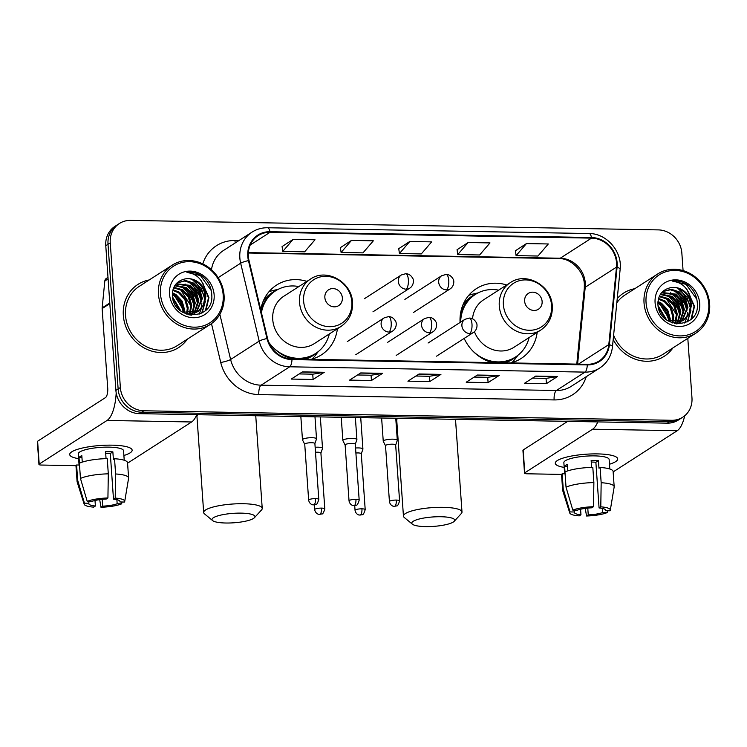 <?xml version="1.0" encoding="UTF-8"?>
<svg xmlns="http://www.w3.org/2000/svg" width="747" height="747" viewBox="0 0 747 747"><rect width="100%" height="100%" fill="white"/><g stroke="black" fill="none" stroke-linecap="round" stroke-linejoin="round"><path stroke-width="1.12" d="M464.158 338.428A41.477 37.555 57.3 0 0 492.236 362.594M510.761 362.93A41.477 37.555 57.3 0 0 521.191 358.457A41.477 37.555 57.3 0 0 537.177 332.359M268.817 342.369A41.477 37.555 57.3 0 0 292.46 358.99M310.995 359.326A41.477 37.555 57.3 0 0 321.415 354.862A41.477 37.555 57.3 0 0 337.411 328.764M506.709 284.971A41.477 37.555 57.3 0 0 476.325 288.687A41.477 37.555 57.3 0 0 460.087 322.443M306.933 281.376A41.477 37.555 57.3 0 0 276.558 285.093A41.477 37.555 57.3 0 0 260.759 309.865M683.075 270.591L681.852 253.14A23.474 21.261 57.3 0 0 658.378 229.899L130.52 220.393A23.474 21.261 57.3 0 0 119.417 223.493L114.954 226.36A23.474 21.261 57.3 0 0 105.775 245.716L115.897 390.41A23.474 21.261 57.3 0 0 139.362 413.651L667.23 423.157A23.474 21.261 57.3 0 0 678.323 420.057L680.564 418.619A23.474 21.261 57.3 0 1 669.461 421.719A23.474 21.261 57.3 0 0 680.564 418.619L682.795 417.19A23.474 21.261 57.3 0 0 691.965 397.834L687.81 338.335M119.417 223.493A23.474 21.261 57.3 0 0 110.248 242.84L120.36 387.534L118.129 388.972A23.474 21.261 57.3 0 0 141.603 412.213L669.461 421.719L141.603 412.213A23.474 21.261 57.3 0 1 118.129 388.972L108.007 244.278L118.129 388.972L115.897 390.41M117.186 224.931A23.474 21.261 57.3 0 0 108.007 244.278A23.474 21.261 57.3 0 1 117.186 224.931M123.32 315.337A37.565 34.017 57.3 0 0 143.368 347.504A37.565 34.017 57.3 0 0 178.636 347.56A37.565 34.017 57.3 0 0 187.32 339.185A37.565 34.017 57.3 0 1 178.636 347.56A37.565 34.017 57.3 0 1 143.368 347.504A37.565 34.017 57.3 0 1 123.32 315.337A37.565 34.017 57.3 0 1 138.008 284.374A37.565 34.017 57.3 0 0 123.32 315.337M613.194 339.455A37.565 34.017 57.3 0 0 664.214 356.31A37.565 34.017 57.3 0 0 672.898 347.925A37.565 34.017 57.3 0 1 664.214 356.31A37.565 34.017 57.3 0 1 613.194 339.455M248.359 256.277A25.043 22.681 -122.7 0 1 258.145 235.641A25.043 22.681 -122.7 0 1 269.984 232.326L591.512 238.125A25.043 22.681 -122.7 0 1 616.49 267.137L608.814 344.582A25.043 22.681 -122.7 0 1 599.085 360.997A25.043 22.681 -122.7 0 1 587.245 364.303L291.937 358.98A25.043 22.681 -122.7 0 1 267.557 338.428L249.012 260.516A25.043 22.681 -122.7 0 1 248.359 256.277M247.78 256.268A25.669 23.241 57.3 0 0 248.443 260.61L266.987 338.531A25.669 23.241 57.3 0 0 291.984 359.596L587.282 364.909A25.669 23.241 57.3 0 0 609.393 344.694L617.078 267.249A25.669 23.241 57.3 0 0 591.475 237.509L269.947 231.719A25.669 23.241 57.3 0 0 247.78 256.268M526.448 243.578L516.084 255.633L537.952 256.025L548.317 243.97L526.448 243.578L515.402 250.759M468.117 242.523L457.752 254.578L479.63 254.97L489.995 242.915L468.117 242.523L457.071 249.713M293.132 239.376L282.777 251.431L304.645 251.823L315.01 239.768L293.132 239.376L282.086 246.557M351.463 240.422L341.099 252.477L362.977 252.869L373.332 240.814L351.463 240.422L340.417 247.612M409.795 241.477L399.43 253.532L421.299 253.924L431.663 241.869L409.795 241.477L398.739 248.658M149.232 279.948A37.565 34.017 57.3 0 0 138.008 284.374A37.565 34.017 57.3 0 1 149.232 279.948M634.801 288.687A37.565 34.017 57.3 0 0 623.577 293.113A37.565 34.017 57.3 0 0 617.246 298.52A37.565 34.017 57.3 0 1 623.577 293.113L623.577 293.113A37.565 34.017 57.3 0 1 634.801 288.687M120.36 387.534A23.474 21.261 57.3 0 0 143.835 410.775L671.693 420.29A23.474 21.261 57.3 0 0 682.795 417.19M557.579 376.479L546.412 383.659L524.543 383.267L535.711 376.086L557.579 376.479A6.256 2.269 -89 0 1 557.187 376.637L535.459 376.245M382.604 373.332L371.436 380.512L349.559 380.111L360.726 372.93L382.604 373.332A6.256 2.269 -89 0 1 382.212 373.481L360.484 373.089M324.273 372.277L313.105 379.457L291.237 379.065L302.404 371.885L324.273 372.277A6.256 2.269 -89 0 1 323.881 372.436L302.152 372.043M499.257 375.433L488.09 382.613L466.212 382.212L477.38 375.031L499.257 375.433A6.256 2.269 -89 0 1 498.865 375.582L477.137 375.19M440.926 374.378L429.758 381.558L407.89 381.166L419.058 373.986L440.926 374.378A6.256 2.269 -89 0 1 440.534 374.536L418.806 374.144M429.758 381.558L429.394 376.273M415.874 376.03L429.45 376.273L440.534 374.536M488.09 382.613L487.716 377.319M474.205 377.076L487.782 377.328L498.865 375.582M313.105 379.457L312.741 374.172M299.22 373.93L312.797 374.172L323.881 372.436M371.436 380.512L371.063 375.218M357.552 374.975L371.119 375.227L382.212 373.481M546.412 383.659L546.048 378.374M532.527 378.131L546.104 378.374L557.187 376.637M399.43 253.532L398.73 248.583M341.099 252.477L340.408 247.537M282.777 251.431L282.077 246.482M457.752 254.578L457.061 249.638M516.084 255.633L515.383 250.684M78.622 458.658A31.299 6.882 -4 0 1 71.992 451.683A31.299 6.882 -4 0 1 112.097 445.165A31.299 6.882 -4 0 1 129.492 447.658A31.299 6.882 -4 0 1 123.89 455.493A31.299 6.882 -4 0 0 132.154 450.161A31.299 6.882 -4 0 0 112.097 445.165A31.299 6.882 -4 0 0 69.704 454.531A31.299 6.882 -4 0 0 78.622 458.658M116.187 392.847A31.299 11.354 91 0 1 107.054 420.449L39.208 464.083A3.912 0.859 176 0 0 38.947 464.419A3.912 0.859 176 0 0 41.459 465.045L76.138 465.67M196.769 414.688A31.299 11.354 91 0 1 191.624 421.971L127.569 463.168M38.947 464.419L37.35 441.57A3.912 0.859 -4 0 1 37.611 441.234L105.458 397.609A7.825 2.839 -89 0 0 107.717 388.197L102.143 308.567A3.912 3.539 -122.7 0 1 102.152 307.904L104.823 281.003A3.912 3.539 -122.7 0 1 106.345 278.435L107.988 277.38M95 500.49L95.392 506.018A15.65 3.436 -4 0 1 88.828 503.702A15.65 3.436 -4 0 1 88.921 503.254L88.8 501.405M80.452 478.435L87.231 501.377L91.713 501.452A15.65 3.436 -4 0 1 106.205 499.061L107.923 497.96L108.306 473.841L107.241 458.611A25.828 5.677 -4 0 0 79.387 463.205L80.452 478.435A25.828 5.677 -4 0 1 108.306 473.841M106.055 458.639L105.579 451.72A22.69 4.986 -4 0 1 109.342 451.711A22.69 4.986 -4 0 1 112.862 451.851L113.395 459.47L114.534 458.742L115.598 473.971L115.206 498.09L113.488 499.192L110.295 453.504A15.65 3.436 176 0 0 106.83 453.326A15.65 3.436 176 0 0 105.691 453.317M79.061 465.045L78.286 453.924A22.69 4.986 -4 0 1 109.025 447.136A22.69 4.986 -4 0 1 123.563 450.758L124.226 460.245M114.534 458.742A25.828 5.677 -4 0 1 127.541 462.729L128.605 477.959A25.828 5.677 -4 0 1 128.587 478.257L124.721 501.424A20.346 4.473 -4 0 1 124.441 502.049L119.959 501.965L119.894 501.088M115.598 473.971A25.828 5.677 -4 0 1 128.605 477.959M87.231 501.377A20.346 4.473 -4 0 1 107.923 497.96M115.206 498.09A20.346 4.473 -4 0 1 124.721 501.424M116.877 499.696L117.167 503.758L121.649 503.842L121.938 502.003M121.649 503.842A20.346 4.473 -4 0 1 100.966 507.25L102.675 506.149L102.199 499.341M99.696 499.64L100.966 507.25M113.488 499.192A15.65 3.436 -4 0 1 120.052 501.517A15.65 3.436 -4 0 1 119.959 501.965M117.167 503.758A15.65 3.436 -4 0 1 102.675 506.149M82.263 462.113L81.815 455.642A22.69 4.986 -4 0 0 79.023 457.435L79.425 463.187M95.392 506.018L93.674 507.12A20.346 4.473 -4 0 1 84.187 504.262L77.137 481.862A25.828 5.677 -4 0 1 77.081 481.563L76.017 466.333A25.828 5.677 -4 0 1 76.596 464.998L77.66 480.228L84.439 503.17L88.921 503.254M79.518 465.054L76.596 464.998M77.081 481.563A25.828 5.677 -4 0 1 77.66 480.228M84.187 504.262A20.346 4.473 -4 0 1 84.439 503.17M79.023 457.435L81.946 457.491M110.295 453.504L112.862 451.851M223.176 294.981A33.652 30.468 57.3 0 0 189.533 261.674A33.652 30.468 57.3 0 0 160.474 293.86A33.652 30.468 57.3 0 0 194.117 327.167A33.652 30.468 57.3 0 0 223.176 294.981M224.072 295.373A35.212 31.888 57.3 0 0 205.285 265.213A35.212 31.888 57.3 0 0 172.221 265.157A35.212 31.888 57.3 0 0 158.457 294.187A35.212 31.888 57.3 0 0 177.244 324.347A35.212 31.888 57.3 0 0 210.309 324.403A35.212 31.888 57.3 0 0 224.072 295.373M172.221 265.157L139.278 286.344A35.212 31.888 57.3 0 0 125.515 315.374A35.212 31.888 57.3 0 0 144.302 345.534A35.212 31.888 57.3 0 0 177.366 345.581L210.309 324.403M172.417 292.768L175.947 294.505L182.119 301.106L184.63 309.94L184.5 312.956M172.352 293.655L175.059 295.074L181.232 301.676L183.743 310.509L183.706 312.685M172.977 289.733L179.485 292.226L185.667 298.819L188.179 307.661L187.422 313.591M172.8 290.424L178.598 292.796L184.78 299.388L187.292 308.231L186.722 313.488M173.892 287.296L183.034 289.948L189.215 296.54L191.727 305.374L190.018 313.74M189.747 314.282L189.411 314.889M173.64 287.856L182.147 290.518L188.328 297.11L190.84 305.943L189.393 313.74M189.131 314.31L188.898 314.786M175.013 285.289L186.582 287.66L192.754 294.262L195.275 303.095L192.39 313.516M192.063 313.983L191.139 315.141M174.723 285.756L185.695 288.23L191.867 294.832L194.388 303.665L191.811 313.6M191.503 314.085L190.765 315.103M176.236 283.711L190.13 285.382L196.302 291.984L198.814 300.817L194.556 313.002M175.928 284.056L189.243 285.952L195.415 292.553L197.927 301.386L194.033 313.161M176.843 283.057L185.564 280.461L193.669 283.104L199.851 289.705L202.362 298.539L196.564 312.227M194.874 313.488L191.381 315.169M177.076 282.889L184.798 281.031L192.782 283.673L198.963 290.275L201.475 299.108L196.078 312.442M205.145 291.582A17.685 16.014 57.3 0 0 184.322 279.117C176.479 281.189 172.492 286.568 172.352 295.242C172.828 321.135 213.978 320.958 211.793 295.214C211.532 287.922 208.656 281.824 203.184 276.932C198.142 273.197 192.726 271.675 186.927 272.347C197.199 273.794 203.268 280.209 205.145 291.582L205.911 296.26L204.09 304.841L198.413 311.21L182.576 312.237M184.322 279.117C193.912 276.455 204.883 285.858 205.023 296.83L203.333 305.159L197.964 311.49M197.525 311.779L186.787 314.198M172.482 296.839L181.017 311.191M172.697 298.184L179.952 310.35M169.513 294.019A23.941 21.682 57.3 0 0 193.454 317.727A23.941 21.682 57.3 0 0 214.137 294.822A23.941 21.682 57.3 0 0 190.196 271.114A23.941 21.682 57.3 0 0 169.513 294.019M186.927 272.347L200.513 275.624L211.27 290.602M202.895 283.206L208.478 297.913L205.434 310.472M192.156 279.443L201.438 288.501L204.911 299.696M204.902 302.937L201.653 313.142M188.608 281.722L197.89 290.779L201.363 301.984M185.069 284L194.341 293.057L197.815 304.262M181.521 286.278L190.793 295.336L194.267 306.541M172.342 293.982L180.018 301.947L183.575 312.638M201.438 280.816L208.927 297.633L206.06 309.874M194.79 280.517L205.014 296.671M205.406 301.274L202.054 312.928M191.251 282.796L201.466 298.949M201.858 303.553L201.298 308.39M201.158 308.969L199.066 314.263M187.702 285.074L197.927 301.237M184.154 287.352L194.379 303.515M180.606 289.631L190.83 305.794M173.519 294.197L183.743 310.35M172.837 298.828L179.588 310.042M225.799 523.012A21.523 4.725 176 0 0 254.466 517.671A21.523 4.725 176 0 0 241.16 513.133A21.523 4.725 176 0 0 219.263 515.467A21.523 4.725 176 0 0 212.643 520.603A21.523 4.725 176 0 0 225.799 523.012M212.643 520.603L204.529 513.899A29.348 6.452 -4 0 1 203.67 512.507A29.348 6.452 -4 0 1 243.419 503.73A29.348 6.452 -4 0 1 262.225 508.408A29.348 6.452 -4 0 1 261.571 509.912L254.466 517.671M342.359 297.866A9.394 8.506 57.3 0 0 332.975 288.575A9.394 8.506 57.3 0 0 324.861 297.558A9.394 8.506 57.3 0 0 334.245 306.849A9.394 8.506 57.3 0 0 342.359 297.866M310.519 279.07L283.748 296.279A28.171 25.51 57.3 0 0 272.739 319.501A28.171 25.51 57.3 0 0 287.772 343.629A28.171 25.51 57.3 0 0 314.226 343.667L340.987 326.458C349.082 320.846 352.92 312.872 352.519 302.563C352.005 282.077 326.514 267.669 310.519 279.07A28.171 25.51 57.3 0 0 299.51 302.292A28.171 25.51 57.3 0 0 314.534 326.42A28.171 25.51 57.3 0 0 340.987 326.458M298.875 286.559A37.173 33.662 57.3 0 0 275.531 290.863A37.173 33.662 57.3 0 0 261.431 312.713M275.531 290.863L274.42 291.582A37.173 33.662 57.3 0 0 260.927 310.584M289.182 357.953A37.173 33.662 57.3 0 0 314.627 354.115L315.738 353.396A37.173 33.662 57.3 0 0 329.343 333.946M272.394 346.72A37.173 33.662 57.3 0 0 315.738 353.396M318.287 351.566L315.29 355.479A40.693 36.846 -122.7 0 1 312.181 359.018M261.273 307.241L262.206 306.634M268.939 291.778A40.693 36.846 -122.7 0 1 273.449 290.406L278.248 289.313M425.575 526.607A21.523 4.725 176 0 0 454.241 521.275A21.523 4.725 176 0 0 440.926 516.737A21.523 4.725 176 0 0 419.03 519.062A21.523 4.725 176 0 0 412.409 524.198A21.523 4.725 176 0 0 425.575 526.607M412.409 524.198L404.295 517.503A29.348 6.452 -4 0 1 403.445 516.102A29.348 6.452 -4 0 1 443.186 507.325A29.348 6.452 -4 0 1 461.991 512.012A29.348 6.452 -4 0 1 461.338 513.506L454.241 521.275M542.126 301.471A9.394 8.506 57.3 0 0 532.742 292.17A9.394 8.506 57.3 0 0 524.627 301.153A9.394 8.506 57.3 0 0 534.021 310.453A9.394 8.506 57.3 0 0 542.126 301.471M474.429 331.705A28.171 25.51 57.3 0 0 513.992 347.271L540.763 330.062A28.171 25.51 57.3 0 1 514.309 330.015A28.171 25.51 57.3 0 1 499.276 305.887A28.171 25.51 57.3 0 1 510.285 282.665L483.524 299.874A28.171 25.51 57.3 0 0 472.534 318.82M498.641 290.153A37.173 33.662 57.3 0 0 475.307 294.467A37.173 33.662 57.3 0 0 460.684 322.06M475.307 294.467L474.186 295.177A37.173 33.662 57.3 0 0 460.133 316.737M488.949 361.548A37.173 33.662 57.3 0 0 514.394 357.71L515.514 356.991A37.173 33.662 57.3 0 0 529.119 337.551M472.16 350.315A37.173 33.662 57.3 0 0 515.514 356.991M518.054 355.17L515.066 359.074A40.693 36.846 -122.7 0 1 511.947 362.612M461.039 310.836L461.973 310.238M468.714 295.373A40.693 36.846 -122.7 0 1 473.224 294.01L478.024 292.908M320.902 453.074L322.508 448.461A7.04 1.55 176 0 0 322.527 448.312A7.04 1.55 176 0 0 318.017 447.192A7.04 1.55 176 0 0 315.15 447.276M320.883 453.121A5.089 1.12 176 0 0 320.902 453.018A5.089 1.12 176 0 0 317.643 452.206A5.089 1.12 176 0 0 315.495 452.28M361.296 453.803L362.902 449.19A7.04 1.55 176 0 0 362.921 449.04A7.04 1.55 176 0 0 358.411 447.92A7.04 1.55 176 0 0 355.544 448.004M361.277 453.849A5.089 1.12 176 0 0 361.287 453.746A5.089 1.12 176 0 0 358.028 452.934A5.089 1.12 176 0 0 355.889 453.009M314.889 443.587L316.495 438.975A7.04 1.55 176 0 0 316.523 438.825A7.04 1.55 176 0 0 310.715 437.714A7.04 1.55 176 0 0 302.927 439.199A7.04 1.55 176 0 0 302.47 439.815A7.04 1.55 176 0 0 302.507 439.955L304.739 444.297M314.87 443.643A5.089 1.12 176 0 0 314.889 443.531A5.089 1.12 176 0 0 311.63 442.719A5.089 1.12 176 0 0 305.075 443.802A5.089 1.12 176 0 0 304.739 444.241A5.089 1.12 176 0 0 304.767 444.344M355.283 444.316L356.889 439.703A7.04 1.55 176 0 0 356.907 439.553A7.04 1.55 176 0 0 351.109 438.442A7.04 1.55 176 0 0 343.321 439.927A7.04 1.55 176 0 0 342.864 440.543A7.04 1.55 176 0 0 342.901 440.683L345.133 445.025M355.264 444.372A5.089 1.12 176 0 0 355.283 444.26A5.089 1.12 176 0 0 352.024 443.447A5.089 1.12 176 0 0 345.469 444.53A5.089 1.12 176 0 0 345.133 444.969A5.089 1.12 176 0 0 345.161 445.072M395.677 445.044L397.283 440.431A7.04 1.55 176 0 0 397.301 440.282A7.04 1.55 176 0 0 391.503 439.171A7.04 1.55 176 0 0 383.715 440.655A7.04 1.55 176 0 0 383.248 441.262A7.04 1.55 176 0 0 383.295 441.412L385.527 445.754M395.658 445.1A5.089 1.12 176 0 0 395.667 444.988A5.089 1.12 176 0 0 392.408 444.176A5.089 1.12 176 0 0 385.854 445.259A5.089 1.12 176 0 0 385.517 445.698A5.089 1.12 176 0 0 385.555 445.8M564.19 467.398A31.299 6.882 -4 0 1 557.561 460.423A31.299 6.882 -4 0 1 597.665 453.905A31.299 6.882 -4 0 1 615.061 456.408A31.299 6.882 -4 0 1 609.468 464.232A31.299 6.882 -4 0 0 617.722 458.91A31.299 6.882 -4 0 0 597.665 453.905A31.299 6.882 -4 0 0 555.273 463.271A31.299 6.882 -4 0 0 564.19 467.398M597.768 421.906A31.299 11.354 91 0 1 592.623 429.198L524.777 472.823A3.912 0.859 176 0 0 524.525 473.159A3.912 0.859 176 0 0 527.027 473.785L561.716 474.41M684.691 415.799A31.299 11.354 91 0 1 677.202 430.72L613.147 471.908M524.525 473.159L522.928 450.32A3.912 0.859 -4 0 1 523.18 449.974L567.683 421.364M580.578 509.239L580.961 514.767A15.65 3.436 -4 0 1 574.406 512.442A15.65 3.436 -4 0 1 574.499 511.994L574.368 510.145M566.03 487.184L572.809 510.117L577.291 510.201A15.65 3.436 -4 0 1 591.773 507.811L593.491 506.709L593.874 482.581L592.81 467.351A25.828 5.677 -4 0 0 564.965 471.945L566.03 487.184A25.828 5.677 -4 0 1 593.874 482.581M591.633 467.379L591.148 460.469A22.69 4.986 -4 0 1 594.92 460.451A22.69 4.986 -4 0 1 598.44 460.6L598.973 468.21L600.102 467.482L601.167 482.721L600.784 506.839L599.066 507.941L595.873 462.253A15.65 3.436 176 0 0 592.399 462.066A15.65 3.436 176 0 0 591.26 462.057M564.639 473.794L563.864 462.673A22.69 4.986 -4 0 1 594.593 455.885A22.69 4.986 -4 0 1 609.141 459.508L609.804 468.995M600.102 467.482A25.828 5.677 -4 0 1 613.11 471.478L614.174 486.708A25.828 5.677 -4 0 1 614.165 487.007L610.299 510.173A20.346 4.473 -4 0 1 610.01 510.789L605.528 510.715L605.472 509.827M601.167 482.721A25.828 5.677 -4 0 1 614.174 486.708M572.809 510.117A20.346 4.473 -4 0 1 593.491 506.709M600.784 506.839A20.346 4.473 -4 0 1 610.299 510.173M602.456 508.446L602.736 512.507L607.218 512.582L607.516 510.743M607.218 512.582A20.346 4.473 -4 0 1 586.535 516L588.253 514.898L587.777 508.091M585.265 508.39L586.535 516M599.066 507.941A15.65 3.436 -4 0 1 605.63 510.257A15.65 3.436 -4 0 1 605.528 510.715M602.736 512.507A15.65 3.436 -4 0 1 588.253 514.898M567.841 470.862L567.384 464.391A22.69 4.986 -4 0 0 564.592 466.184L565.003 471.936M580.961 514.767L579.242 515.869A20.346 4.473 -4 0 1 569.765 513.002L562.715 490.602A25.828 5.677 -4 0 1 562.659 490.312L561.595 475.073A25.828 5.677 -4 0 1 562.174 473.747L563.238 488.977L570.017 511.919L574.499 511.994M565.096 473.794L562.174 473.747M562.659 490.312A25.828 5.677 -4 0 1 563.238 488.977M569.765 513.002A20.346 4.473 -4 0 1 570.017 511.919M564.592 466.184L567.515 466.24M595.873 462.253L598.44 460.6M708.754 303.73A33.652 30.468 57.3 0 0 675.111 270.423A33.652 30.468 57.3 0 0 646.052 302.6A33.652 30.468 57.3 0 0 679.686 335.917A33.652 30.468 57.3 0 0 708.754 303.73M709.65 304.113A35.212 31.888 57.3 0 0 690.863 273.962A35.212 31.888 57.3 0 0 657.799 273.906A35.212 31.888 57.3 0 0 644.035 302.937A35.212 31.888 57.3 0 0 662.822 333.087A35.212 31.888 57.3 0 0 695.887 333.143A35.212 31.888 57.3 0 0 709.65 304.113M657.799 273.906L624.847 295.093A35.212 31.888 57.3 0 0 616.826 302.768M657.986 301.508L661.515 303.254L667.697 309.846L670.208 318.68L670.078 321.696M657.93 302.404L660.628 303.824L666.81 310.416L669.321 319.249L669.275 321.425M658.555 298.483L665.063 300.966L671.236 307.568L673.757 316.401L672.991 322.34M658.378 299.173L664.176 301.536L670.348 308.137L672.87 316.971L672.3 322.237M659.461 296.036L668.612 298.688L674.784 305.29L677.296 314.123L675.596 322.48M675.316 323.031L674.98 323.638M659.209 296.606L667.725 299.258L673.897 305.859L676.409 314.692L674.971 322.489M674.709 323.049L674.466 323.526M660.591 294.038L672.151 296.41L678.332 303.011L680.844 311.844L677.959 322.265M677.632 322.732L676.717 323.89M660.292 294.495L671.264 296.979L677.445 303.581L679.957 312.414L677.389 322.349M677.071 322.835L676.334 323.843M661.805 292.46L675.699 294.131L681.88 300.724L684.392 309.566L680.134 321.752M661.506 292.805L674.812 294.701L680.993 301.302L683.505 310.136L679.611 321.901M662.412 291.806L671.142 289.201L679.247 291.853L685.419 298.445L687.94 307.278L682.142 320.977M680.442 322.237L676.95 323.909M662.645 291.638L670.367 289.78L678.36 292.422L684.532 299.015L687.053 307.857L681.656 321.191M690.714 300.322A17.685 16.014 57.3 0 0 669.9 287.866C662.057 289.939 658.06 295.308 657.92 303.992C658.406 329.875 699.547 329.698 697.371 303.954C697.1 296.662 694.234 290.574 688.762 285.671C683.72 281.946 678.295 280.414 672.496 281.096C682.777 282.543 688.846 288.949 690.714 300.322L691.479 305L689.668 313.591L683.991 319.959L668.154 320.977M669.9 287.866C679.481 285.205 690.452 294.607 690.592 305.57L688.911 313.899L683.542 320.23M683.103 320.528L672.356 322.937M658.06 305.588L666.595 319.94M658.275 306.933L665.521 319.1M655.091 302.768A23.941 21.682 57.3 0 0 679.032 326.467A23.941 21.682 57.3 0 0 699.706 303.571A23.941 21.682 57.3 0 0 675.774 279.864A23.941 21.682 57.3 0 0 655.091 302.768M613.614 335.207A35.212 31.888 57.3 0 0 662.944 354.33L695.887 333.143M672.496 281.096L686.091 284.364L696.848 299.342M688.473 291.956L694.056 306.662L691.012 319.221M677.734 288.183L687.007 297.241L690.48 308.446M690.48 311.686L687.221 321.892M674.186 290.462L683.458 299.528L686.941 310.724M670.638 292.749L679.919 301.807L683.393 313.002M667.099 295.028L676.371 304.085L679.845 315.29M657.911 302.731L665.586 310.687L669.144 321.378M687.007 289.556L694.495 306.373L691.638 318.624M680.368 289.257L690.592 305.42M690.975 310.024L687.632 321.668M676.819 291.535L687.044 307.699M687.436 312.302L686.876 317.13M686.736 317.718L684.635 323.012M673.28 293.823L683.496 309.977M669.732 296.101L679.947 312.255M666.184 298.38L676.409 314.543M659.087 302.937L669.312 319.1M658.415 307.577L665.157 318.792M139.362 413.651L143.835 410.775M105.775 245.716L110.248 242.84M667.23 423.157L671.693 420.29M616.49 267.137L585.218 287.25A25.043 22.681 57.3 0 0 585.274 283.02A25.043 22.681 57.3 0 0 560.241 258.229L248.368 252.617M577.59 364.125L585.218 287.25A14.09 3.94 -174.3 0 0 584.294 288.463L584.35 284.243C583.939 270.797 570.568 258.135 559.027 258.602A14.09 5.108 -89 0 0 560.241 258.229L591.512 238.125M269.984 232.326L250.226 245.035M587.282 364.909A7.825 2.839 91 0 1 584.985 372.118L289.687 366.796A31.299 28.349 -122.7 0 1 259.2 341.108L240.655 263.196A31.299 28.349 -122.7 0 1 239.843 257.902A31.299 28.349 -122.7 0 1 252.084 232.093L223.493 250.478A31.299 28.349 57.3 0 0 211.476 269.742M248.443 260.61A7.825 1.205 -13.4 0 0 240.655 263.196L218.171 277.66M266.987 338.531A7.825 1.205 -13.4 0 0 259.2 341.108L230.608 359.494A31.299 28.349 57.3 0 0 261.095 385.181L289.687 366.796A7.825 2.839 -89 0 0 291.984 359.596M599.785 367.982A31.299 28.349 -122.7 0 1 584.985 372.118L556.394 390.504A31.299 28.349 57.3 0 0 571.194 386.367L599.785 367.982C607.152 363.023 611.382 355.955 612.465 346.785L620.141 269.34C622.447 251.59 606.629 233.307 589.084 233.54L267.557 227.751A7.825 2.839 91 0 1 269.947 231.719M609.393 344.694A7.825 2.185 5.7 0 1 612.465 346.785M617.078 267.249A7.825 2.185 5.7 0 1 620.141 269.34M591.475 237.509A7.825 2.839 -89 0 0 589.084 233.54M202.782 263.887A39.124 35.436 -122.7 0 1 234.96 240.525L238.863 240.599M586.283 376.665A39.124 35.436 -122.7 0 1 554.134 399.916L258.835 394.593A39.124 35.436 -122.7 0 1 220.729 362.482L211.476 323.61M219.861 314.338L230.608 359.494A7.825 1.205 166.6 0 1 220.729 362.482M258.835 394.593A7.825 2.839 -89 0 1 261.095 385.181L556.394 390.504A7.825 2.839 -89 0 0 554.134 399.916M234.96 240.525A7.825 2.839 -89 0 0 235.286 242.896M608.814 344.582L578.383 364.144M191.624 421.971L107.054 420.449M109.828 303.627L102.143 308.567M37.611 441.234L39.208 464.083M102.152 307.904L109.781 303.002M108.1 278.892L104.823 281.003M197.964 414.706A29.348 6.452 176 0 0 196.965 416.546L203.67 512.507M351.837 301.928A25.884 23.437 57.3 0 0 325.963 276.306A25.884 23.437 57.3 0 0 303.618 301.06A25.884 23.437 57.3 0 0 329.492 326.682A25.884 23.437 57.3 0 0 351.837 301.928M351.996 303.235A28.171 25.51 57.3 0 0 351.762 301.032M305.215 359.223A37.518 33.979 57.3 0 0 316.616 352.808M276.427 290.312A37.518 33.979 57.3 0 0 262.944 301.853M397.731 418.301A29.348 6.452 176 0 0 396.732 420.15L403.445 516.102M551.613 305.532A25.884 23.437 57.3 0 0 525.739 279.91A25.884 23.437 57.3 0 0 503.385 304.664A25.884 23.437 57.3 0 0 529.259 330.277A25.884 23.437 57.3 0 0 551.613 305.532M504.991 362.818A37.518 33.979 57.3 0 0 516.382 356.412M476.194 293.907A37.518 33.979 57.3 0 0 462.71 305.448M364.489 298.66L401.344 274.961A7.825 7.087 57.3 0 0 398.282 281.414A7.825 7.087 57.3 0 0 406.107 289.164A7.825 2.839 -89 0 0 408.366 279.752A7.825 2.839 91 0 0 405.714 273.719C408.637 273.729 410.971 275.26 412.708 278.323C413.866 279.639 414.006 285.438 409.814 288.127A7.825 7.087 57.3 0 1 406.107 289.164M321.546 508.109A5.089 1.12 176 0 0 314.655 509.631C315.505 513.964 319.137 514.478 318.708 514.253L319.641 514.356A5.089 1.849 91 0 0 320.08 514.225A5.089 1.849 -89 0 0 321.546 508.109A5.089 1.12 176 0 1 324.805 508.922L320.902 453.018M404.883 299.388L441.738 275.69A7.825 7.087 57.3 0 0 438.676 282.142A7.825 7.087 57.3 0 0 446.501 289.892A7.825 2.839 -89 0 0 448.76 280.48A7.825 2.839 91 0 0 446.108 274.448C449.031 274.457 451.356 275.988 453.102 279.051C454.251 280.368 454.4 286.166 450.198 288.856A7.825 7.087 57.3 0 1 446.501 289.892M361.94 508.828A5.089 1.12 176 0 0 355.049 510.35C355.899 514.692 359.531 515.206 359.092 514.982L360.035 515.085A5.089 1.849 91 0 0 360.474 514.954A5.089 1.849 -89 0 0 361.94 508.828A5.089 1.12 176 0 1 365.199 509.641L361.287 453.746M315.533 498.623A5.089 1.12 176 0 0 308.651 500.145C309.501 504.486 313.124 504.991 312.694 504.767L313.628 504.869A5.089 1.849 91 0 0 314.067 504.739A5.089 1.849 -89 0 0 315.533 498.623A5.089 1.12 176 0 1 318.792 499.435L314.889 443.531M347.318 341.556L384.173 317.858A7.825 7.087 57.3 0 0 381.119 324.31A7.825 7.087 57.3 0 0 388.935 332.051A7.825 2.839 -89 0 0 391.195 322.639A7.825 2.839 91 0 0 388.543 316.616C391.465 316.616 393.8 318.157 395.536 321.21C396.694 322.536 396.834 328.335 392.642 331.024A7.825 7.087 57.3 0 1 388.935 332.051M355.927 499.351A5.089 1.12 176 0 0 349.036 500.873C349.885 505.205 353.518 505.719 353.088 505.495L354.022 505.598A5.089 1.849 91 0 0 354.461 505.467A5.089 1.849 -89 0 0 355.927 499.351A5.089 1.12 176 0 1 359.186 500.163L355.283 444.26M387.712 342.285L424.567 318.586A7.825 7.087 57.3 0 0 421.504 325.029A7.825 7.087 57.3 0 0 429.329 332.779A7.825 2.839 -89 0 0 431.589 323.367A7.825 2.839 91 0 0 428.937 317.344C431.859 317.344 434.184 318.885 435.931 321.938C437.088 323.264 437.228 329.063 433.027 331.743A7.825 7.087 57.3 0 1 429.329 332.779M396.321 500.079A5.089 1.12 176 0 0 389.43 501.601C390.279 505.934 393.902 506.447 393.473 506.223L394.416 506.326A5.089 1.849 91 0 0 394.855 506.195A5.089 1.849 -89 0 0 396.321 500.079A5.089 1.12 176 0 1 399.58 500.892L395.667 444.988M428.096 343.013L464.961 319.314A7.825 7.087 57.3 0 0 461.898 325.757A7.825 7.087 57.3 0 0 469.723 333.507A7.825 2.839 -89 0 0 471.983 324.095A7.825 2.839 91 0 0 469.331 318.073C472.253 318.073 474.578 319.604 476.315 322.667C477.473 323.993 477.613 329.791 473.421 332.471A7.825 7.087 57.3 0 1 469.723 333.507M677.202 430.72L592.623 429.198M523.18 449.974L524.777 472.823M267.557 227.751C261.917 227.686 256.753 229.133 252.084 232.093M576.787 364.116L584.294 288.463M559.027 258.602L248.34 253.009M196.844 414.688L196.965 416.546M255.745 415.743L262.225 508.408M396.62 418.283L396.732 420.15M455.511 419.347L461.991 512.012M510.285 282.665C526.28 271.273 551.772 285.681 552.285 306.158C552.696 316.476 548.849 324.441 540.763 330.062M401.344 274.961L405.714 273.719M320.332 416.91L322.527 448.312M372.949 311.826L409.814 288.127M314.655 509.631L314.328 504.841M324.805 508.922C323.656 512.685 322.657 514.356 321.798 513.927L319.641 514.356M441.738 275.69L446.108 274.448M360.726 417.638L362.921 449.04M413.343 312.554L450.198 288.856M355.049 510.35L354.713 505.57M365.199 509.641C364.05 513.413 363.042 515.075 362.183 514.646L360.035 515.085M384.173 317.858L388.543 316.616M314.982 416.817L316.523 438.825M300.845 416.555L302.47 439.815M308.651 500.145L304.739 444.241M318.792 499.435C317.643 503.198 316.644 504.869 315.785 504.44L313.628 504.869M355.787 354.722L392.642 331.024M424.567 318.586L428.937 317.344M355.367 417.545L356.907 439.553M341.23 417.284L342.864 440.543M349.036 500.873L345.133 444.969M359.186 500.163C358.037 503.926 357.029 505.598 356.17 505.168L354.022 505.598M396.171 355.441L433.027 331.743M464.961 319.314L469.331 318.073M395.761 418.273L397.301 440.282M381.624 418.012L383.248 441.262M389.43 501.601L385.517 445.698M399.58 500.892C398.431 504.655 397.423 506.326 396.564 505.896L394.416 506.326M436.565 356.17L473.421 332.471"/></g></svg>
